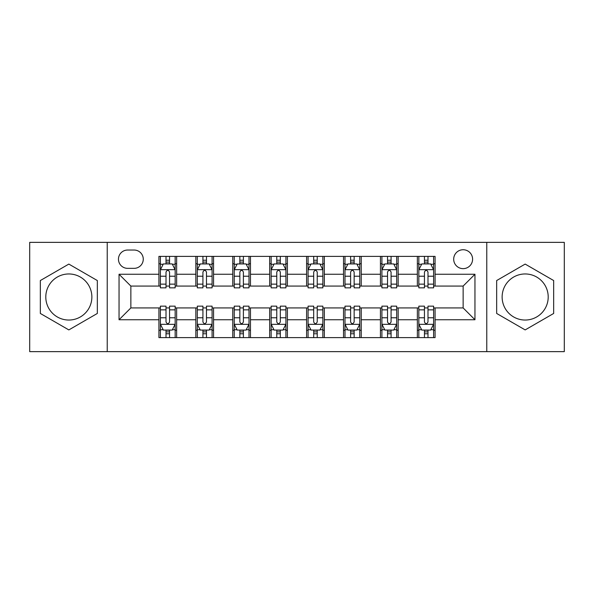 <?xml version="1.0" encoding="UTF-8"?>
<svg xmlns="http://www.w3.org/2000/svg" width="594" height="594" viewBox="0 0 594 594"><rect width="100%" height="100%" fill="white"/><g stroke="black" fill="none" stroke-linecap="round" stroke-linejoin="round"><path stroke-width="0.89" d="M525.163 273.96A23.04 23.04 0 0 0 502.13 297A23.04 23.04 0 0 0 525.163 320.04A23.04 23.04 0 0 0 548.203 297A23.04 23.04 0 0 0 525.163 273.96M463.142 249.74A9.452 9.452 0 0 0 453.69 259.192A9.452 9.452 0 0 0 463.142 268.644A9.452 9.452 0 0 0 472.594 259.192A9.452 9.452 0 0 0 463.142 249.74M68.837 320.04A23.04 23.04 0 0 1 45.797 297A23.04 23.04 0 0 1 68.837 273.96A23.04 23.04 0 0 1 91.87 297A23.04 23.04 0 0 1 68.837 320.04M486.768 351.641L564.3 351.641L564.3 242.359L486.768 242.359L486.768 351.641L107.232 351.641L107.232 242.359L29.7 242.359L29.7 351.641L107.232 351.641M127.613 268.347L134.11 268.347A9.155 9.155 0 0 0 143.265 259.192A9.155 9.155 0 0 0 134.11 250.037L127.613 250.037A9.155 9.155 0 0 0 118.458 259.192A9.155 9.155 0 0 0 127.613 268.347M486.768 242.359L107.232 242.359M158.917 319.743L119.045 319.743L119.045 274.257L158.917 274.257L158.917 286.07L130.858 286.07L130.858 307.93L158.917 307.93L158.917 337.615L435.083 337.615L435.083 307.93L463.142 307.93L463.142 286.07L435.083 286.07L435.083 274.257L474.955 274.257L474.955 319.743L435.083 319.743M435.083 274.257L435.083 256.385L158.917 256.385L158.917 274.257M417.359 256.385L417.359 286.07L418.837 286.07M424.45 286.07L427.992 286.07M433.605 286.07L435.083 286.07M417.359 286.07L396.681 286.07M380.442 256.385L380.442 286.07L381.912 286.07M387.526 286.07L391.075 286.07M380.442 286.07L359.764 286.07M343.518 256.385L343.518 286.07L344.995 286.07M350.608 286.07L354.15 286.07M343.518 286.07L322.846 286.07M306.601 256.385L306.601 286.07L308.078 286.07M313.691 286.07L317.233 286.07M306.601 286.07L285.922 286.07M269.676 256.385L269.676 286.07L271.154 286.07M276.767 286.07L280.309 286.07M269.676 286.07L249.005 286.07M232.759 256.385L232.759 286.07L234.236 286.07M239.85 286.07L243.392 286.07M232.759 286.07L212.088 286.07M195.842 256.385L195.842 286.07L197.319 286.07M202.925 286.07L206.474 286.07M195.842 286.07L175.163 286.07M158.917 286.07L160.395 286.07M166.008 286.07L169.55 286.07M158.917 307.93L160.395 307.93M166.008 307.93L169.55 307.93M175.163 307.93L176.641 307.93L176.641 337.615M197.319 307.93L176.641 307.93M202.925 307.93L206.474 307.93M212.088 307.93L213.558 307.93L213.558 337.615M234.236 307.93L213.558 307.93M239.85 307.93L243.392 307.93M249.005 307.93L250.482 307.93L250.482 337.615M271.154 307.93L250.482 307.93M276.767 307.93L280.309 307.93M285.922 307.93L287.399 307.93L287.399 337.615M308.078 307.93L287.399 307.93M313.691 307.93L317.233 307.93M322.846 307.93L324.324 307.93L324.324 337.615M344.995 307.93L324.324 307.93M350.608 307.93L354.15 307.93M359.764 307.93L361.241 307.93L361.241 337.615M381.912 307.93L361.241 307.93M387.526 307.93L391.075 307.93M396.681 307.93L398.158 307.93L398.158 337.615M418.837 307.93L398.158 307.93M424.45 307.93L427.992 307.93M433.605 307.93L435.083 307.93M176.641 256.385L176.641 286.07M158.917 263.773L160.395 263.773M166.008 263.773L169.55 263.773M175.163 263.773L176.641 263.773M158.917 330.227L160.395 330.227M166.008 330.227L169.55 330.227M175.163 330.227L176.641 330.227M195.842 307.93L195.842 337.615M213.558 256.385L213.558 286.07M195.842 263.773L197.319 263.773M202.925 263.773L206.474 263.773M212.088 263.773L213.558 263.773M195.842 330.227L197.319 330.227M202.925 330.227L206.474 330.227M212.088 330.227L213.558 330.227M232.759 307.93L232.759 337.615M232.759 330.227L234.236 330.227M239.85 330.227L243.392 330.227M249.005 330.227L250.482 330.227M250.482 256.385L250.482 286.07M232.759 263.773L234.236 263.773M239.85 263.773L243.392 263.773M249.005 263.773L250.482 263.773M269.676 307.93L269.676 337.615M269.676 330.227L271.154 330.227M276.767 330.227L280.309 330.227M285.922 330.227L287.399 330.227M287.399 256.385L287.399 286.07M269.676 263.773L271.154 263.773M276.767 263.773L280.309 263.773M285.922 263.773L287.399 263.773M306.601 307.93L306.601 337.615M306.601 330.227L308.078 330.227M313.691 330.227L317.233 330.227M322.846 330.227L324.324 330.227M324.324 256.385L324.324 286.07M306.601 263.773L308.078 263.773M313.691 263.773L317.233 263.773M322.846 263.773L324.324 263.773M343.518 307.93L343.518 337.615M343.518 330.227L344.995 330.227M350.608 330.227L354.15 330.227M359.764 330.227L361.241 330.227M361.241 256.385L361.241 286.07M343.518 263.773L344.995 263.773M350.608 263.773L354.15 263.773M359.764 263.773L361.241 263.773M380.442 307.93L380.442 337.615M380.442 330.227L381.912 330.227M387.526 330.227L391.075 330.227M396.681 330.227L398.158 330.227M398.158 256.385L398.158 286.07M380.442 263.773L381.912 263.773M387.526 263.773L391.075 263.773M396.681 263.773L398.158 263.773M417.359 307.93L417.359 337.615M417.359 330.227L418.837 330.227M424.45 330.227L427.992 330.227M433.605 330.227L435.083 330.227M417.359 263.773L418.837 263.773M424.45 263.773L427.992 263.773M433.605 263.773L435.083 263.773M130.858 286.07L119.045 274.257M130.858 307.93L119.045 319.743M474.955 274.257L463.142 286.07M474.955 319.743L463.142 307.93M68.837 329.915L97.334 313.454L97.334 280.546L68.837 264.085L40.333 280.546L40.333 313.454L68.837 329.915M553.667 280.546L525.163 264.085L496.666 280.546L496.666 313.454L525.163 329.915L553.667 313.454L553.667 280.546M169.55 260.231L166.008 260.231M175.163 284.14L169.55 284.14L169.55 287.845L175.163 287.845L175.163 269.825L172.208 263.922L163.35 263.922L160.395 269.825L160.395 287.845L166.008 287.845L166.008 284.14L160.395 284.14M160.395 269.825L160.395 256.385M175.163 269.825L175.163 256.385M166.008 263.922L166.008 256.385M169.55 256.385L169.55 263.922M169.55 284.14L169.55 272.045C168.369 269.765 167.189 269.765 166.008 272.045L166.008 284.14M166.008 333.769L169.55 333.769M160.395 309.86L166.008 309.86L166.008 306.155L160.395 306.155L160.395 324.176L163.35 330.078L172.208 330.078L175.163 324.176L175.163 306.155L169.55 306.155L169.55 309.86L175.163 309.86M175.163 324.176L175.163 337.615M160.395 324.176L160.395 337.615M169.55 330.078L169.55 337.615M166.008 337.615L166.008 330.078M166.008 309.86L166.008 321.955C167.189 324.235 168.369 324.235 169.55 321.955L169.55 309.86M206.474 260.231L202.925 260.231M212.088 284.14L206.474 284.14L206.474 287.845L212.088 287.845L212.088 269.825L209.133 263.922L200.267 263.922L197.319 269.825L197.319 287.845L202.925 287.845L202.925 284.14L197.319 284.14M197.319 269.825L197.319 256.385M212.088 269.825L212.088 256.385M202.925 263.922L202.925 256.385M206.474 256.385L206.474 263.922M206.474 284.14L206.474 272.045C205.294 269.765 204.113 269.765 202.925 272.045L202.925 284.14M243.392 260.231L239.85 260.231M249.005 284.14L243.392 284.14L243.392 287.845L249.005 287.845L249.005 269.825L246.05 263.922L237.192 263.922L234.236 269.825L234.236 287.845L239.85 287.845L239.85 284.14L234.236 284.14M234.236 269.825L234.236 256.385M249.005 269.825L249.005 256.385M239.85 263.922L239.85 256.385M243.392 256.385L243.392 263.922M243.392 284.14L243.392 272.045C242.211 269.765 241.03 269.765 239.85 272.045L239.85 284.14M280.309 260.231L276.767 260.231M285.922 284.14L280.309 284.14L280.309 287.845L285.922 287.845L285.922 269.825L282.967 263.922L274.109 263.922L271.154 269.825L271.154 287.845L276.767 287.845L276.767 284.14L271.154 284.14M271.154 269.825L271.154 256.385M285.922 269.825L285.922 256.385M276.767 263.922L276.767 256.385M280.309 256.385L280.309 263.922M280.309 284.14L280.309 272.045C279.135 269.765 277.947 269.765 276.767 272.045L276.767 284.14M202.925 333.769L206.474 333.769M197.319 309.86L202.925 309.86L202.925 306.155L197.319 306.155L197.319 324.176L200.267 330.078L209.133 330.078L212.088 324.176L212.088 306.155L206.474 306.155L206.474 309.86L212.088 309.86M212.088 324.176L212.088 337.615M197.319 324.176L197.319 337.615M206.474 330.078L206.474 337.615M202.925 337.615L202.925 330.078M202.925 309.86L202.925 321.955C204.106 324.235 205.286 324.235 206.474 321.955L206.474 309.86M239.85 333.769L243.392 333.769M234.236 309.86L239.85 309.86L239.85 306.155L234.236 306.155L234.236 324.176L237.192 330.078L246.05 330.078L249.005 324.176L249.005 306.155L243.392 306.155L243.392 309.86L249.005 309.86M249.005 324.176L249.005 337.615M234.236 324.176L234.236 337.615M243.392 330.078L243.392 337.615M239.85 337.615L239.85 330.078M239.85 309.86L239.85 321.955C241.03 324.235 242.211 324.235 243.392 321.955L243.392 309.86M276.767 333.769L280.309 333.769M271.154 309.86L276.767 309.86L276.767 306.155L271.154 306.155L271.154 324.176L274.109 330.078L282.967 330.078L285.922 324.176L285.922 306.155L280.309 306.155L280.309 309.86L285.922 309.86M285.922 324.176L285.922 337.615M271.154 324.176L271.154 337.615M280.309 330.078L280.309 337.615M276.767 337.615L276.767 330.078M276.767 309.86L276.767 321.955C277.947 324.235 279.128 324.235 280.309 321.955L280.309 309.86M317.233 260.231L313.691 260.231M322.846 284.14L317.233 284.14L317.233 287.845L322.846 287.845L322.846 269.825L319.891 263.922L311.033 263.922L308.078 269.825L308.078 287.845L313.691 287.845L313.691 284.14L308.078 284.14M308.078 269.825L308.078 256.385M322.846 269.825L322.846 256.385M313.691 263.922L313.691 256.385M317.233 256.385L317.233 263.922M317.233 284.14L317.233 272.045C316.053 269.765 314.872 269.765 313.691 272.045L313.691 284.14M313.691 333.769L317.233 333.769M308.078 309.86L313.691 309.86L313.691 306.155L308.078 306.155L308.078 324.176L311.033 330.078L319.891 330.078L322.846 324.176L322.846 306.155L317.233 306.155L317.233 309.86L322.846 309.86M322.846 324.176L322.846 337.615M308.078 324.176L308.078 337.615M317.233 330.078L317.233 337.615M313.691 337.615L313.691 330.078M313.691 309.86L313.691 321.955C314.865 324.235 316.053 324.235 317.233 321.955L317.233 309.86M354.15 260.231L350.608 260.231M359.764 284.14L354.15 284.14L354.15 287.845L359.764 287.845L359.764 269.825L356.808 263.922L347.95 263.922L344.995 269.825L344.995 287.845L350.608 287.845L350.608 284.14L344.995 284.14M344.995 269.825L344.995 256.385M359.764 269.825L359.764 256.385M350.608 263.922L350.608 256.385M354.15 256.385L354.15 263.922M354.15 284.14L354.15 272.045C352.97 269.765 351.789 269.765 350.608 272.045L350.608 284.14M391.075 260.231L387.526 260.231M396.681 284.14L391.075 284.14L391.075 287.845L396.681 287.845L396.681 269.825L393.733 263.922L384.867 263.922L381.912 269.825L381.912 287.845L387.526 287.845L387.526 284.14L381.912 284.14M381.912 269.825L381.912 256.385M396.681 269.825L396.681 256.385M387.526 263.922L387.526 256.385M391.075 256.385L391.075 263.922M391.075 284.14L391.075 272.045C389.894 269.765 388.714 269.765 387.526 272.045L387.526 284.14M427.992 260.231L424.45 260.231M433.605 284.14L427.992 284.14L427.992 287.845L433.605 287.845L433.605 269.825L430.65 263.922L421.792 263.922L418.837 269.825L418.837 287.845L424.45 287.845L424.45 284.14L418.837 284.14M418.837 269.825L418.837 256.385M433.605 269.825L433.605 256.385M424.45 263.922L424.45 256.385M427.992 256.385L427.992 263.922M427.992 284.14L427.992 272.045C426.811 269.765 425.631 269.765 424.45 272.045L424.45 284.14M350.608 333.769L354.15 333.769M344.995 309.86L350.608 309.86L350.608 306.155L344.995 306.155L344.995 324.176L347.95 330.078L356.808 330.078L359.764 324.176L359.764 306.155L354.15 306.155L354.15 309.86L359.764 309.86M359.764 324.176L359.764 337.615M344.995 324.176L344.995 337.615M354.15 330.078L354.15 337.615M350.608 337.615L350.608 330.078M350.608 309.86L350.608 321.955C351.789 324.235 352.97 324.235 354.15 321.955L354.15 309.86M387.526 333.769L391.075 333.769M381.912 309.86L387.526 309.86L387.526 306.155L381.912 306.155L381.912 324.176L384.867 330.078L393.733 330.078L396.681 324.176L396.681 306.155L391.075 306.155L391.075 309.86L396.681 309.86M396.681 324.176L396.681 337.615M381.912 324.176L381.912 337.615M391.075 330.078L391.075 337.615M387.526 337.615L387.526 330.078M387.526 309.86L387.526 321.955C388.706 324.235 389.887 324.235 391.075 321.955L391.075 309.86M424.45 333.769L427.992 333.769M418.837 309.86L424.45 309.86L424.45 306.155L418.837 306.155L418.837 324.176L421.792 330.078L430.65 330.078L433.605 324.176L433.605 306.155L427.992 306.155L427.992 309.86L433.605 309.86M433.605 324.176L433.605 337.615M418.837 324.176L418.837 337.615M427.992 330.078L427.992 337.615M424.45 337.615L424.45 330.078M424.45 309.86L424.45 321.955C425.631 324.235 426.811 324.235 427.992 321.955L427.992 309.86M195.842 319.743L176.641 319.743M195.842 274.257L176.641 274.257M232.759 274.257L213.558 274.257M232.759 319.743L213.558 319.743M269.676 274.257L250.482 274.257M269.676 319.743L250.482 319.743M306.601 274.257L287.399 274.257M306.601 319.743L287.399 319.743M343.518 274.257L324.324 274.257M343.518 319.743L324.324 319.743M380.442 274.257L361.241 274.257M380.442 319.743L361.241 319.743M417.359 274.257L398.158 274.257M417.359 319.743L398.158 319.743M175.089 269.676L160.469 269.676M160.395 264.271L163.172 264.271M172.386 264.271L175.163 264.271M166.008 276.225L160.395 276.225M175.163 276.225L169.55 276.225M169.55 262.11L166.008 262.11M160.469 324.324L175.089 324.324M175.163 329.729L172.386 329.729M163.172 329.729L160.395 329.729M169.55 317.775L175.163 317.775M160.395 317.775L166.008 317.775M166.008 331.89L169.55 331.89M212.013 269.676L197.394 269.676M197.319 264.271L200.096 264.271M209.311 264.271L212.088 264.271M202.925 276.225L197.319 276.225M212.088 276.225L206.474 276.225M206.474 262.11L202.925 262.11M248.931 269.676L234.311 269.676M234.236 264.271L237.013 264.271M246.228 264.271L249.005 264.271M239.85 276.225L234.236 276.225M249.005 276.225L243.392 276.225M243.392 262.11L239.85 262.11M285.848 269.676L271.228 269.676M271.154 264.271L273.931 264.271M283.145 264.271L285.922 264.271M276.767 276.225L271.154 276.225M285.922 276.225L280.309 276.225M280.309 262.11L276.767 262.11M197.394 324.324L212.013 324.324M212.088 329.729L209.311 329.729M200.096 329.729L197.319 329.729M206.474 317.775L212.088 317.775M197.319 317.775L202.925 317.775M202.925 331.89L206.474 331.89M234.311 324.324L248.931 324.324M249.005 329.729L246.228 329.729M237.013 329.729L234.236 329.729M243.392 317.775L249.005 317.775M234.236 317.775L239.85 317.775M239.85 331.89L243.392 331.89M271.228 324.324L285.848 324.324M285.922 329.729L283.145 329.729M273.931 329.729L271.154 329.729M280.309 317.775L285.922 317.775M271.154 317.775L276.767 317.775M276.767 331.89L280.309 331.89M322.772 269.676L308.152 269.676M308.078 264.271L310.855 264.271M320.069 264.271L322.846 264.271M313.691 276.225L308.078 276.225M322.846 276.225L317.233 276.225M317.233 262.11L313.691 262.11M308.152 324.324L322.772 324.324M322.846 329.729L320.069 329.729M310.855 329.729L308.078 329.729M317.233 317.775L322.846 317.775M308.078 317.775L313.691 317.775M313.691 331.89L317.233 331.89M359.689 269.676L345.069 269.676M344.995 264.271L347.772 264.271M356.987 264.271L359.764 264.271M350.608 276.225L344.995 276.225M359.764 276.225L354.15 276.225M354.15 262.11L350.608 262.11M396.606 269.676L381.987 269.676M381.912 264.271L384.689 264.271M393.904 264.271L396.681 264.271M387.526 276.225L381.912 276.225M396.681 276.225L391.075 276.225M391.075 262.11L387.526 262.11M433.531 269.676L418.911 269.676M418.837 264.271L421.614 264.271M430.828 264.271L433.605 264.271M424.45 276.225L418.837 276.225M433.605 276.225L427.992 276.225M427.992 262.11L424.45 262.11M345.069 324.324L359.689 324.324M359.764 329.729L356.987 329.729M347.772 329.729L344.995 329.729M354.15 317.775L359.764 317.775M344.995 317.775L350.608 317.775M350.608 331.89L354.15 331.89M381.987 324.324L396.606 324.324M396.681 329.729L393.904 329.729M384.689 329.729L381.912 329.729M391.075 317.775L396.681 317.775M381.912 317.775L387.526 317.775M387.526 331.89L391.075 331.89M418.911 324.324L433.531 324.324M433.605 329.729L430.828 329.729M421.614 329.729L418.837 329.729M427.992 317.775L433.605 317.775M418.837 317.775L424.45 317.775M424.45 331.89L427.992 331.89"/></g></svg>
